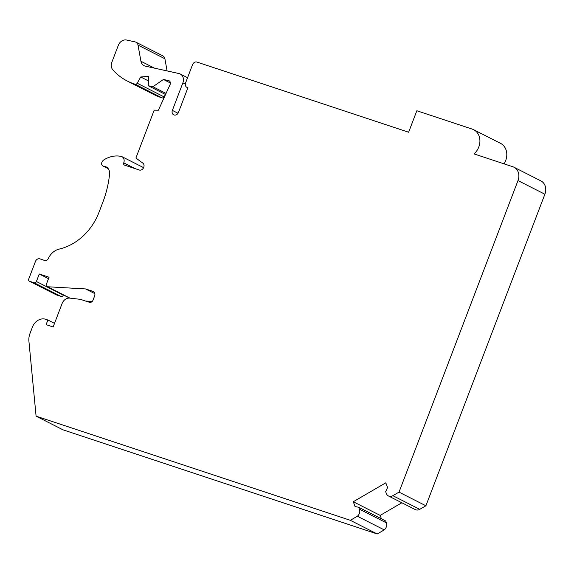<?xml version="1.0" encoding="UTF-8"?>
<svg xmlns="http://www.w3.org/2000/svg" width="574" height="574" viewBox="0 0 574 574"><rect width="100%" height="100%" fill="white"/><g stroke="black" fill="none" stroke-linecap="round" stroke-linejoin="round"><path stroke-width="0.86" d="M353.283 501.741L355.041 506.498L358.764 507.308L359.46 509.195A5.762 4.814 116.9 0 1 357.358 516.241L350.327 520.309L36.09 416.164L28.908 341.143A15.369 12.843 116.9 0 1 30.006 333.437L32.467 326.993A11.523 9.629 116.9 0 1 45.741 319.295L47.879 320.005L46.107 324.654L53.138 326.986L62.107 303.502A7.684 6.422 116.9 0 1 69.856 298.121L80.518 299.363L89.429 302.311A3.071 2.569 -63.1 0 0 92.974 300.259L94.61 295.962A3.839 3.207 -63.1 0 0 93.289 291.527A3.839 3.207 -63.1 0 0 92.923 291.37L85.576 288.937L47.527 286.756A1.923 1.607 116.9 0 1 46.322 284.395L49.055 277.235L39.269 273.992L36.399 281.511A1.923 1.607 116.9 0 1 34.182 282.788L29.597 281.267A1.923 1.607 116.9 0 1 28.7 279.115L35.452 261.435A3.839 3.207 116.9 0 1 39.879 258.867L44.801 260.503A3.071 2.569 -63.1 0 0 48.266 258.637A15.369 12.843 116.9 0 1 59.23 249.08A53.777 44.951 -63.1 0 0 98.993 212.315L102.818 202.292A96.037 80.267 -63.1 0 0 109.591 173.936A8.452 7.06 -63.1 0 0 106.075 166.855A8.452 7.06 -63.1 0 0 103.751 166.216A3.071 2.569 116.9 0 1 102.904 165.986A3.071 2.569 116.9 0 1 101.849 162.435A4.606 3.853 116.9 0 1 103.951 159.83A27.66 23.118 116.9 0 1 121.724 156.544A5.381 4.492 116.9 0 1 121.896 156.63A5.381 4.492 116.9 0 1 123.74 162.844A1.923 1.607 -63.1 0 0 124.587 165.14L139.267 170.004A3.839 3.207 -63.1 0 0 143.694 167.436L143.758 167.264A3.839 3.207 -63.1 0 0 143.156 163.353L135.909 158.044L154.198 110.143L158.388 110.208L170.076 84.586A3.071 2.569 -63.1 0 0 169.122 80.79A3.071 2.569 -63.1 0 0 168.605 80.604L163.425 79.463L152.921 86.753L148.221 85.72L148.824 76.328L140.709 76.988L137.2 83.237A1.923 1.607 116.9 0 1 135.163 84.227A69.153 57.802 116.9 0 1 127.363 81.085A69.153 57.802 116.9 0 1 112.884 69.892A7.684 6.422 116.9 0 1 111.858 62.257L118.323 45.317A7.684 6.422 116.9 0 1 126.632 40.036L134.897 41.859A5.073 4.24 116.9 0 1 135.966 42.203A5.073 4.24 116.9 0 1 138.018 45.109L140.931 61.26A7.684 6.422 -63.1 0 0 144.031 65.666A7.684 6.422 -63.1 0 0 145.315 66.125L178.952 73.537A7.684 6.422 116.9 0 1 180.236 73.996A7.684 6.422 116.9 0 1 182.876 82.871L172.365 110.395A3.839 3.207 -63.1 0 0 173.685 114.829A3.839 3.207 -63.1 0 0 178.478 112.418L187.913 87.714L187.275 87.499A3.839 3.207 116.9 0 1 186.902 87.348A3.839 3.207 116.9 0 1 185.589 82.907L192.555 64.647A3.839 3.207 116.9 0 1 196.982 62.085L408.638 132.228L416.839 110.746L472.187 129.093A14.981 12.52 116.9 0 1 473.636 129.695A14.981 12.52 116.9 0 1 474.038 153.904L512.919 166.79A11.523 9.629 116.9 0 1 514.039 167.256L540.923 180.91A11.523 9.629 116.9 0 1 544.884 194.22L425.908 505.78L419.73 509.332A5.762 4.814 116.9 0 1 415.325 509.604L388.433 495.95A5.762 4.814 116.9 0 1 386.352 493.54L385.656 491.66L387.565 487.57L385.807 482.813L353.283 501.741L380.175 515.395L381.437 518.824M514.039 167.256A11.523 9.629 116.9 0 1 517.992 180.573L399.023 492.126L425.908 505.78M399.023 492.126L392.846 495.678A5.762 4.814 116.9 0 1 388.433 495.95M401.872 502.767L380.175 515.395M358.764 507.308L385.649 520.962L386.345 522.842A5.762 4.814 116.9 0 1 384.25 529.895L377.211 533.964L62.975 429.818L36.09 416.164M357.358 516.241L384.25 529.895M350.327 520.309L377.211 533.964M47.879 320.005L54.516 323.37M85.576 288.937L94.825 293.63M92.249 301.429L85.626 301.049M39.269 273.992L48.503 278.677M63.37 294.936L63.284 295.158A1.923 1.607 116.9 0 1 61.074 296.442L56.482 294.921A1.923 1.607 116.9 0 1 56.123 294.742M163.425 79.463L170.406 83.008M152.921 86.753L166.044 93.418M148.221 85.72L165.542 94.516M140.709 76.988L148.53 80.956M165.448 94.466L164.092 96.891A1.923 1.607 116.9 0 1 162.047 97.881A69.153 57.802 116.9 0 1 154.248 94.739L127.363 81.085M135.966 42.203L162.858 55.857A5.073 4.24 116.9 0 1 164.903 58.763L167.099 70.925M473.636 129.695L500.528 143.349A14.981 12.52 116.9 0 1 504.065 163.855M517.992 180.573L544.884 194.22M392.846 495.678L419.73 509.332M359.46 509.195L386.345 522.842M92.923 291.37L93.641 291.736M47.527 286.756L69.928 298.128M36.399 281.511L63.284 295.158M34.182 282.788L61.074 296.442M29.597 281.267L56.482 294.921M103.751 166.216L107.955 168.354M123.74 162.844L135.177 168.648M168.605 80.604L169.574 81.099M137.2 83.237L164.092 96.891M135.163 84.227L162.047 97.881M138.018 45.109L164.903 58.763M140.931 61.26L154.485 68.141M182.876 82.871L185.309 84.105M172.365 110.395L178.048 113.279M187.275 87.499L186.902 87.348M46.982 286.613L69.605 298.1M29.41 281.195L56.295 294.842M102.904 165.986L108.221 168.684M121.896 156.63L143.6 167.651M180.236 73.996L187.569 77.712"/></g></svg>
